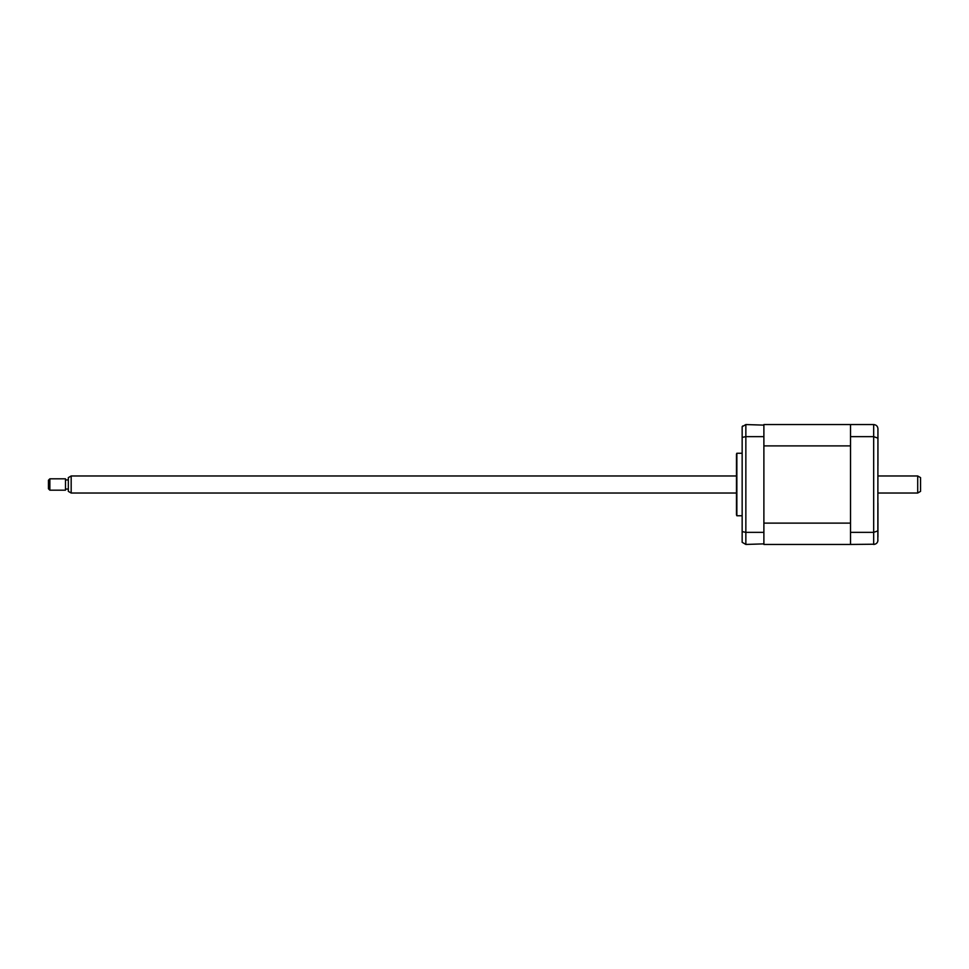 <?xml version="1.0" encoding="UTF-8"?>
<svg xmlns="http://www.w3.org/2000/svg" width="969" height="969" viewBox="0 0 969 969"><rect width="100%" height="100%" fill="white"/><g stroke="black" fill="none" stroke-linecap="round" stroke-linejoin="round"><path stroke-width="1.45" d="M742.157 453.25L736.852 453.25L736.852 515.75L742.157 515.75M736.852 515.75A2.846 2.846 0 0 1 736.476 514.333L736.476 454.667A2.846 2.846 0 0 1 736.852 453.25M763.887 533.059L763.887 435.941L763.887 544.445L850.528 544.445L850.528 424.555L873.675 424.555C876.327 424.87 877.744 426.287 877.938 428.819L877.841 541.114M850.528 424.555L763.887 424.555L763.887 435.941M763.887 425.125L745.851 424.555L742.157 426.699L742.157 531.606L745.851 532.356L745.851 544.445L763.887 543.875M763.318 436.644L745.851 436.644L742.157 437.394M742.666 425.985L742.157 426.699M742.157 531.606L742.157 542.301L745.851 544.445M763.318 532.356L745.851 532.356L745.851 424.555M877.938 431.944L877.938 465.895M877.938 503.105L877.938 537.056M850.528 436.644L873.675 436.644L877.938 438.158M850.528 532.356L873.675 532.356L877.938 530.842M850.528 544.445L875.031 544.215M873.675 424.555L873.675 544.445C876.327 544.13 877.744 542.713 877.938 540.181M763.887 445.885L850.528 445.885L850.528 523.115L763.887 523.115M917.704 475.973L920.55 477.62L920.55 491.38L917.704 493.027L917.704 475.973L877.938 475.973M71.173 493.027L68.339 491.38L68.339 477.62L71.173 475.973L71.173 493.027L736.476 493.027M49.867 481.968L49.867 490.181L65.492 490.181L65.492 478.819L49.867 478.819L49.867 481.968M49.867 490.181L48.45 488.764L48.45 480.236L49.867 478.819M877.938 493.027L917.704 493.027M68.339 489.042L65.492 489.042M68.339 479.958L65.492 479.958M71.173 475.973L736.476 475.973"/></g></svg>
